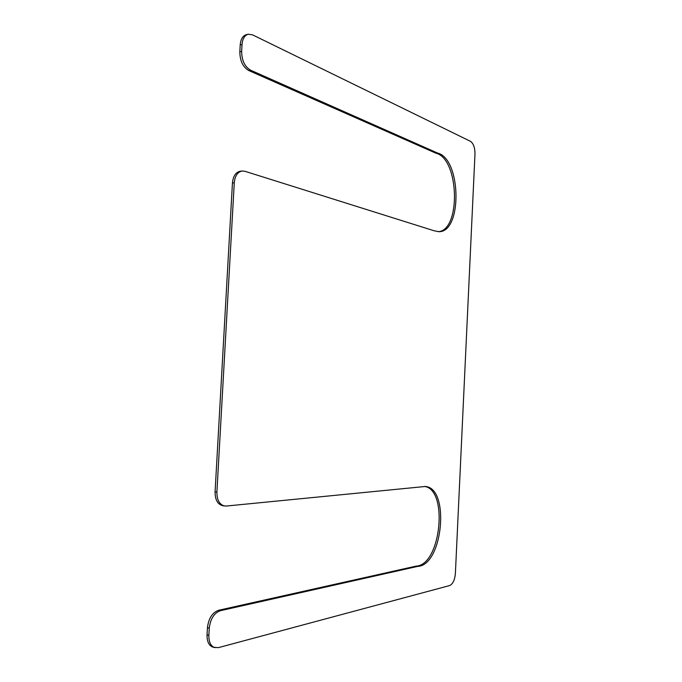 <?xml version="1.0" encoding="UTF-8"?>
<svg xmlns="http://www.w3.org/2000/svg" width="682" height="682" viewBox="0 0 682 682"><rect width="100%" height="100%" fill="white"/><g stroke="black" fill="none" stroke-linecap="round" stroke-linejoin="round"><path stroke-width="1.02" d="M424.426 486.428C448.671 489.352 440.947 565.472 416.003 566.137L417.597 566.41C442.985 565.659 450.137 487.647 425.227 486.488L226.254 506.044L222.792 505.737C217.635 504.382 215.06 499.753 215.077 491.85L232.443 182.972C233.142 176.075 235.776 172.154 240.354 171.216L242.17 171.003C237.6 171.949 234.966 175.871 234.276 182.776L216.902 492.097C216.885 500.008 219.451 504.646 224.608 506.001M416.003 566.137L218.607 610.271C212.341 612.555 208.615 618.344 207.439 627.653L207.038 634.848C206.919 641.634 208.948 645.76 213.142 647.235L218.359 647.653L449.608 585.574C452.857 584.056 454.775 580.024 455.388 573.494L474.979 154.064C474.979 147.679 473.461 143.433 470.444 141.31L252.528 34.85L248.282 34.228C244.625 35.285 242.545 38.721 242.033 44.543L241.65 51.423C241.778 60.468 244.744 66.717 250.558 70.178L248.742 70.519C242.92 67.075 239.953 60.834 239.825 51.798L240.209 44.927C240.72 39.121 242.801 35.686 246.458 34.629L248.282 34.228M417.597 566.41L220.422 610.688C214.157 612.973 210.44 618.779 209.263 628.105L208.854 635.309C208.735 642.094 210.772 646.229 214.958 647.704M250.558 70.178L437.52 153.024L435.926 153.203L248.742 70.519M437.52 153.024C461.237 158.556 462.507 231.991 439.046 231.701L434.102 230.772L244.923 171.284L242.17 171.003M435.926 153.203C459.233 158.582 461.168 230.252 438.253 231.71M220.422 610.688L218.607 610.271M209.263 628.105L207.439 627.653M208.854 635.309L207.038 634.848M242.033 44.543L240.209 44.927M241.65 51.423L239.825 51.798M234.276 182.776L232.443 182.972M216.902 492.097L215.077 491.85"/></g></svg>
